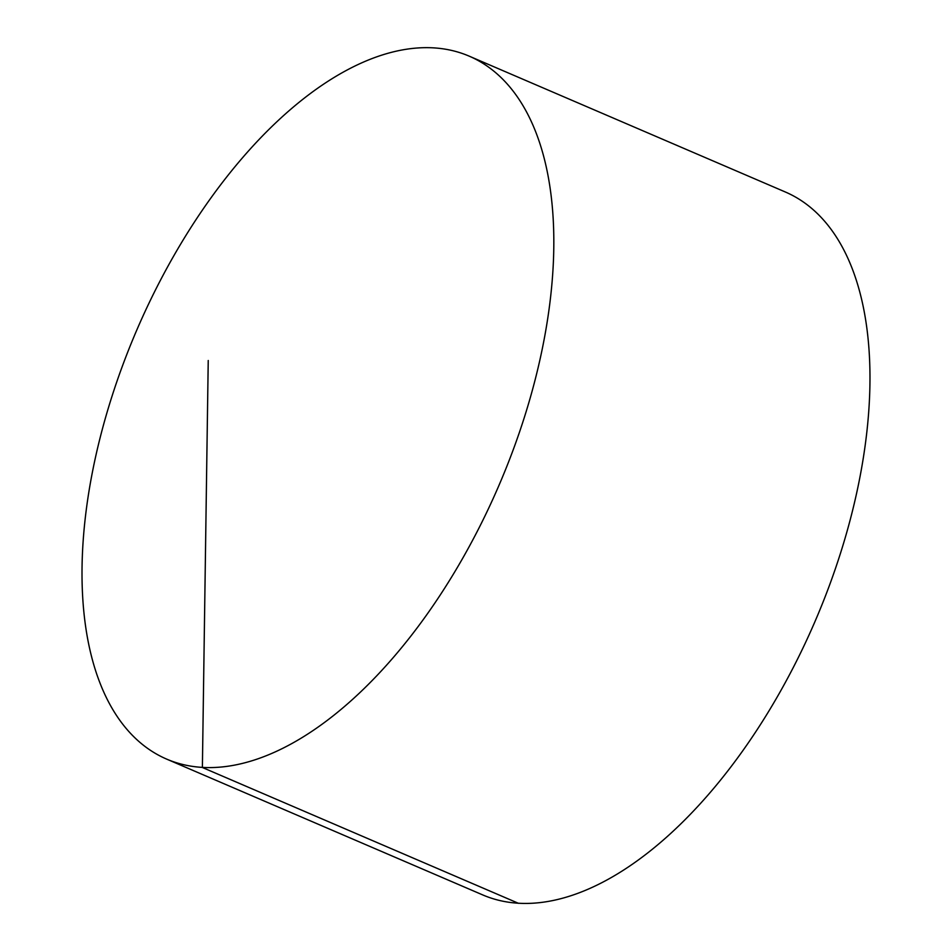 <?xml version="1.0" encoding="UTF-8"?>
<svg xmlns="http://www.w3.org/2000/svg" width="951" height="951" viewBox="0 0 951 951"><rect width="100%" height="100%" fill="white"/><g stroke="black" fill="none" stroke-linecap="round" stroke-linejoin="round"><path stroke-width="1.43" d="M112.349 395.188A382.659 197.083 -66.7 0 0 166.853 759.195A382.659 197.083 -66.7 0 0 523.49 420.057A382.659 197.083 -66.7 0 0 468.986 56.061A382.659 197.083 -66.7 0 0 112.349 395.188M166.853 759.195L482.965 895.022A382.659 197.083 -66.7 0 0 815.102 621.265A382.659 197.083 -66.7 0 0 785.098 191.888L468.986 56.061M208.233 360.5L202.385 767.493L518.485 903.319"/></g></svg>
